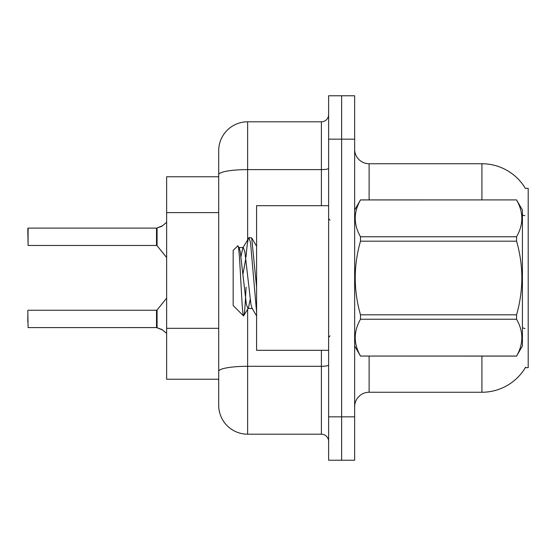 <?xml version="1.0" encoding="UTF-8"?>
<svg xmlns="http://www.w3.org/2000/svg" width="556" height="556" viewBox="0 0 556 556"><rect width="100%" height="100%" fill="white"/><g stroke="black" fill="none" stroke-linecap="round" stroke-linejoin="round"><path stroke-width="0.83" d="M525.587 367.238A50.617 50.617 0 0 1 481.92 392.251A50.617 50.617 0 0 0 525.33 367.669L528.2 367.669L528.2 188.331L525.33 188.331A50.617 50.617 0 0 0 481.92 163.749L369.114 163.749A14.463 14.463 0 0 1 354.652 149.286A14.463 14.463 0 0 0 369.114 163.749L369.114 199.903M218.703 202.495L218.703 166.64L218.703 176.766L166.64 176.766L166.64 379.234L218.703 379.234M354.652 406.714A14.463 14.463 0 0 1 369.114 392.251L481.92 392.251L481.92 356.097M341.634 416.84L341.634 460.229L354.652 460.229L354.652 416.84L341.634 416.84L341.634 460.229L328.617 460.229L328.617 416.84L341.634 416.84L341.634 139.16L341.634 416.84M328.617 416.84L328.617 95.771L341.634 95.771L341.634 139.16L341.634 95.771L354.652 95.771L354.652 416.84M481.92 199.903L481.92 163.749A50.617 50.617 0 0 1 525.441 188.512A50.617 50.617 0 0 0 481.92 163.749A50.617 50.617 0 0 1 525.33 188.331M247.629 309.358L247.629 434.194A28.926 28.926 0 0 1 218.703 405.268L218.703 150.732A28.926 28.926 0 0 1 247.629 121.806L321.389 121.806A7.228 7.228 0 0 0 328.617 114.578M328.617 95.771L341.634 95.771M247.629 434.194L321.389 434.194L321.389 350.315M218.703 376.342L218.703 338.437M328.617 441.422A7.228 7.228 0 0 0 321.389 434.194M27.8 321.82L27.8 316.037M27.8 310.54L28.092 327.595L156.528 327.588A0.723 0.723 180 0 1 156.632 327.595L162.081 329.562L166.64 333.412M27.8 233.895L28.092 228.113L156.514 228.113L156.514 245.46L156.514 236.78M28.092 228.113L28.092 245.46L27.8 228.405M166.64 222.296L162.081 226.146L156.632 228.113A0.723 0.723 0 0 1 156.528 228.12A0.723 0.723 180 0 0 156.632 228.113M162.741 330.049L157.084 327.769L157.077 309.984L156.514 310.248L156.528 327.588A0.723 0.723 -0 0 1 156.632 327.595M156.514 327.595L156.514 318.929M162.741 225.66L157.084 227.946L161.421 226.445L157.084 227.946L157.077 245.731L156.514 245.46L156.528 228.12M162.081 226.146L157.084 227.946M328.617 205.685L256.594 205.685L256.594 350.315L328.617 350.315M354.652 210.029L360.497 199.903L516.573 199.903L522.418 210.029L522.418 345.971L516.573 356.055C523.571 343.837 523.571 331.564 516.573 319.241L360.497 319.241C353.491 331.466 353.491 343.733 360.497 356.055L516.573 356.097M516.573 199.903L360.497 199.945C353.491 212.163 353.491 224.436 360.497 236.759L360.497 241.186C353.491 265.671 353.491 290.211 360.497 314.814L360.497 319.241M360.497 236.759L516.573 236.759C523.571 224.534 523.571 212.267 516.573 199.945M516.573 236.759L516.573 241.186L360.497 241.186M360.497 314.814L516.573 314.814C523.571 290.211 523.571 265.671 516.573 241.186M516.573 314.814L516.573 319.241M354.652 345.971L360.497 356.097M256.594 312.243L250.568 243.007L249.039 237.593L251.687 237.933L256.594 287.285M246.044 256.879C247.045 244.452 248.045 238.024 249.039 237.593L242.784 247.969L241.005 256.657M252.48 308.469L247.893 308.469L246.364 304.382L240.241 251.618L239.226 247.969L237.746 245.87L233.166 250.45L233.166 305.55L243.57 315.954L248.407 308.031L250.186 299.343M237.746 245.87C239.865 242.576 241.77 317.205 243.57 315.954C244.418 315.516 245.245 305.925 246.065 287.174M245.821 258.366L242.958 274.212M360.497 356.055L516.573 356.055M239.226 247.969L238.705 247.531L243.299 247.531L242.784 247.969M256.594 315.954L251.965 308.031L250.951 304.382L244.828 251.618L243.299 247.531M218.703 212.614L166.64 212.614M218.703 328.318L166.64 328.318M369.114 356.097L369.114 392.251M524.864 215.686A50.617 8.792 180 0 0 522.418 215.068M525.017 328.54A50.617 8.792 180 0 0 522.418 327.873M354.652 139.16L328.617 139.16M354.936 209.536A14.463 2.509 0 0 1 354.652 209.042M328.617 365.042A7.228 1.258 0 0 1 321.389 366.3L247.629 366.3A28.926 5.025 180 0 0 218.703 371.325M247.629 121.806L247.629 169.608L321.389 169.608L321.389 121.806M218.703 174.633A28.926 5.025 180 0 1 247.629 169.608L247.629 239.671M321.389 205.685L321.389 169.608A7.228 1.258 0 0 0 328.617 168.357M28.092 310.248L156.514 310.248M157.077 309.984L166.64 298.169M28.092 245.46L156.514 245.46M157.077 245.731L166.64 257.539M330.062 220.148L328.617 218.703M330.062 335.852L328.617 337.297M256.594 246.266L251.722 237.912"/></g></svg>
